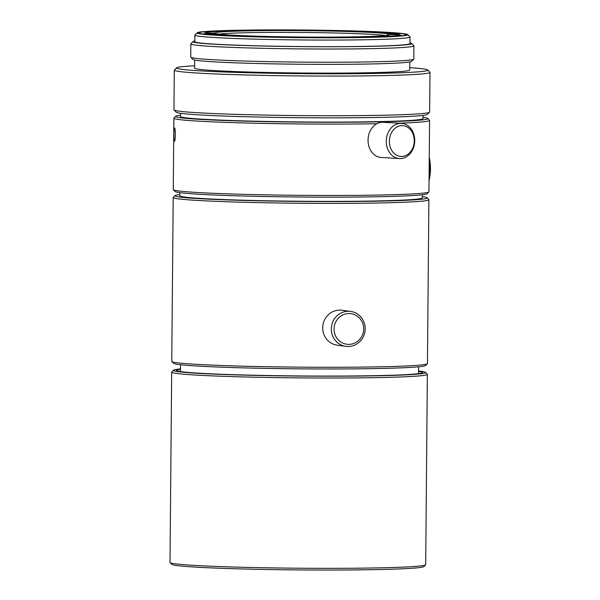 <?xml version="1.0" encoding="UTF-8"?>
<svg xmlns="http://www.w3.org/2000/svg" width="600" height="600" viewBox="0 0 600 600"><rect width="100%" height="100%" fill="white"/><g stroke="black" fill="none" stroke-linecap="round" stroke-linejoin="round"><path stroke-width="0.9" d="M376.928 123.727A127.845 4.657 -179.5 0 1 315.502 124.058A127.845 4.657 -179.5 0 1 174.63 118.695A127.845 4.657 -179.5 0 1 173.887 118.192L173.265 189.555A127.845 4.657 0.5 0 0 173.347 189.727A127.845 4.657 0.5 0 0 174.007 190.065A127.845 4.657 0.5 0 0 314.88 195.428A127.845 4.657 0.5 0 0 428.865 191.955A127.845 4.657 0.5 0 0 428.947 191.79L429.57 120.42A127.845 4.657 -179.5 0 1 398.722 123.188M174.547 127.95L174.525 127.942C173.82 127.523 173.7 141.27 174.435 141.165L174.458 141.165C175.485 141.6 175.688 128.752 174.63 128.017L174.547 127.95M173.887 118.192A127.845 4.657 -179.5 0 1 173.97 118.02L175.748 116.273A126.083 4.59 -179.5 0 1 180.525 115.222M422.985 117.337A126.083 4.59 -179.5 0 1 427.74 118.477L429.487 120.248A127.845 4.657 -179.5 0 1 429.57 120.42M429.248 157.297A52.905 52.905 0 0 1 429.045 180.735A13.223 1.425 -89.7 0 0 429.908 169.305A13.223 1.425 -89.7 0 0 429.248 157.343M428.865 191.955L427.088 193.702A126.083 4.59 -179.5 0 1 314.678 197.123A126.083 4.59 -179.5 0 1 175.095 191.505L173.347 189.727M423 115.395L422.978 118.597A121.238 4.417 -179.5 0 1 314.805 122.047A121.238 4.417 -179.5 0 1 180.51 116.483L180.54 113.28M427.74 118.477A126.083 4.59 -179.5 0 1 315.33 122.227A126.083 4.59 -179.5 0 1 175.748 116.273M401.662 156.45A15.428 12.442 -86.7 0 1 391.08 133.515A15.428 12.442 -86.7 0 1 412.65 133.125A15.428 12.442 -86.7 0 1 401.662 156.45M400.342 158.572A17.633 14.22 -86.7 0 1 399.465 158.558A17.633 14.22 -86.7 0 1 386.303 140.123A17.633 14.22 -86.7 0 1 401.528 123.345A17.633 14.22 -86.7 0 1 414.713 141.24A17.633 14.22 -86.7 0 1 400.342 158.572M399.465 158.558L381.248 157.493A17.633 14.22 -86.7 0 1 368.077 139.058A17.633 14.22 -86.7 0 1 383.303 122.28L401.528 123.345M395.745 34.605L395.752 33.96L397.65 34.612L390.202 34.582A87.727 3.195 0.5 0 1 390.143 34.718A87.727 3.195 0.5 0 1 310.005 37.088A87.727 3.195 0.5 0 1 216.653 33.75L209.197 33.72L207.292 33.06L214.748 33.098L215.392 33.742M386.52 35.678L388.298 33.922L395.752 33.96M388.298 33.922A87.727 3.195 0.5 0 0 293.025 30.578A87.727 3.195 0.5 0 0 214.748 33.098M312.975 37.455A97.433 3.548 -179.5 0 1 205.118 32.858A97.433 3.548 -179.5 0 1 302.505 30.293A97.433 3.548 -179.5 0 1 399.84 34.56A97.433 3.548 -179.5 0 1 312.975 37.455M422.31 194.752L422.28 197.903A121.238 4.417 -179.5 0 1 314.115 201.345A121.238 4.417 -179.5 0 1 179.82 195.78L179.85 192.638M409.755 67.657A125.648 4.575 -179.5 0 1 427.725 70.012L429.908 72.233A127.845 4.657 -179.5 0 1 429.99 72.398L429.645 112.05A127.845 4.657 -179.5 0 1 429.562 112.222L427.335 114.398A125.648 4.575 -179.5 0 1 315.322 117.802A125.648 4.575 -179.5 0 1 176.227 112.208L174.045 109.988A127.845 4.657 -179.5 0 1 173.955 109.815L174.308 70.17A127.845 4.657 -179.5 0 1 174.39 69.998L176.61 67.823A125.648 4.575 -179.5 0 1 194.625 65.775M429.562 112.222A127.845 4.657 -179.5 0 1 315.577 115.688A127.845 4.657 -179.5 0 1 174.045 109.988M429.99 72.398A127.845 4.657 -179.5 0 1 315.923 76.035A127.845 4.657 -179.5 0 1 174.308 70.17M413.91 45.825L413.798 59.04A111.54 4.065 -179.5 0 1 413.722 59.19L411.495 61.373A109.335 3.982 -179.5 0 1 302.212 64.252A109.335 3.982 -179.5 0 1 192.99 59.46L190.8 57.248A111.54 4.065 -179.5 0 1 190.733 57.097L190.845 43.875A111.54 4.065 0.5 0 0 191.498 44.325A111.54 4.065 0.5 0 0 308.377 48.96A111.54 4.065 0.5 0 0 413.91 45.825A111.54 4.065 0.5 0 0 413.835 45.675L411.653 43.455A109.335 3.982 0.5 0 0 409.972 42.877M413.722 59.19A111.54 4.065 -179.5 0 1 302.228 62.13A111.54 4.065 -179.5 0 1 190.8 57.248M194.843 40.995A109.335 3.982 0.5 0 0 193.14 41.55L190.92 43.733A111.54 4.065 0.5 0 0 190.845 43.875M193.14 41.55A109.335 3.982 0.5 0 0 193.702 42.127A109.335 3.982 0.5 0 0 310.267 46.688A109.335 3.982 0.5 0 0 411.653 43.455M385.822 35.565A85.965 3.135 0.5 0 0 302.49 32.468A85.965 3.135 0.5 0 0 219.112 34.11M422.295 196.635A126.083 4.59 -179.5 0 1 427.05 197.775L428.798 199.545A127.845 4.657 -179.5 0 1 428.88 199.718A127.845 4.657 -179.5 0 1 314.812 203.355A127.845 4.657 -179.5 0 1 173.19 197.49A127.845 4.657 -179.5 0 1 173.28 197.317L175.058 195.577A126.083 4.59 -179.5 0 1 179.835 194.52M427.05 197.775A126.083 4.59 -179.5 0 1 314.64 201.525A126.083 4.59 -179.5 0 1 175.058 195.577M428.88 199.718L427.447 363.6A127.845 4.657 -179.5 0 1 427.365 363.772A127.845 4.657 -179.5 0 1 313.38 367.237A127.845 4.657 -179.5 0 1 171.847 361.545A127.845 4.657 -179.5 0 1 171.765 361.373L173.19 197.49M427.365 363.772L425.588 365.513A126.083 4.59 -179.5 0 1 313.178 368.933A126.083 4.59 -179.5 0 1 173.595 363.315L171.847 361.545M348.728 344.377A15.428 14.805 -82.4 0 1 336.097 321.278A15.428 14.805 -82.4 0 1 361.763 321.225A15.428 14.805 -82.4 0 1 348.728 344.377M348.097 346.5A17.633 16.92 -82.4 0 1 345.907 346.358A17.633 16.92 -82.4 0 1 331.478 326.625A17.633 16.92 -82.4 0 1 350.595 311.4A17.633 16.92 -82.4 0 1 365.138 329.993A17.633 16.92 -82.4 0 1 348.097 346.5M345.907 346.358L337.305 345.202A17.633 16.92 -82.4 0 1 322.875 325.47A17.633 16.92 -82.4 0 1 341.993 310.245L350.595 311.4M409.8 61.92L409.732 70.02A107.573 3.915 -179.5 0 1 313.755 73.08A107.573 3.915 -179.5 0 1 194.603 68.145L194.67 60.045M427.725 70.012A125.648 4.575 -179.5 0 1 315.705 73.748A125.648 4.575 -179.5 0 1 176.61 67.823M407.768 34.62L409.95 36.832A107.573 3.915 -179.5 0 1 410.018 36.983L409.965 43.59A107.573 3.915 -179.5 0 1 313.987 46.642A107.573 3.915 -179.5 0 1 194.835 41.707L194.888 35.1A107.573 3.915 -179.5 0 1 194.962 34.957L197.183 32.782A105.368 3.84 -179.5 0 1 302.505 30A105.368 3.84 -179.5 0 1 407.768 34.62A105.368 3.84 -179.5 0 1 313.83 37.755A105.368 3.84 -179.5 0 1 197.183 32.782M313.635 37.688A103.605 3.772 -179.5 0 1 198.945 33.075A103.605 3.772 -179.5 0 1 302.505 30.068A103.605 3.772 -179.5 0 1 406.005 34.883A103.605 3.772 -179.5 0 1 313.635 37.688M410.018 36.983A107.573 3.915 -179.5 0 1 314.048 40.035A107.573 3.915 -179.5 0 1 194.888 35.1M180.51 369.308A123 4.478 0.5 0 0 176.618 370.567A123 4.478 0.5 0 0 312.78 376.043A123 4.478 0.5 0 0 422.438 372.712A123 4.478 0.5 0 0 418.567 371.385M180.517 368.918A126.083 4.59 0.5 0 0 173.535 370.207A126.083 4.59 0.5 0 0 313.118 376.163A126.083 4.59 0.5 0 0 425.528 372.405A126.083 4.59 0.5 0 0 418.567 370.995M173.535 370.207L171.757 371.955A127.845 4.657 0.5 0 0 171.667 372.12L170.01 562.44A127.845 4.657 0.5 0 0 170.093 562.605L171.84 564.382A126.083 4.59 0.5 0 0 311.423 570A126.083 4.59 0.5 0 0 423.832 566.58L425.61 564.84A127.845 4.657 0.5 0 0 425.692 564.668L427.357 374.355A127.845 4.657 0.5 0 0 427.275 374.183L425.528 372.405M170.093 562.605A127.845 4.657 0.5 0 0 311.625 568.305A127.845 4.657 0.5 0 0 425.61 564.84M171.667 372.12A127.845 4.657 0.5 0 0 313.29 377.985A127.845 4.657 0.5 0 0 427.357 374.355M419.13 373.56A121.238 4.417 0.5 0 0 418.545 373.44M180.495 371.362A121.238 4.417 0.5 0 0 179.903 371.475M418.545 373.642L418.605 366.803M180.495 371.565L180.547 364.725M205.118 32.858L203.82 34.133M399.84 34.56L401.107 35.85"/></g></svg>
